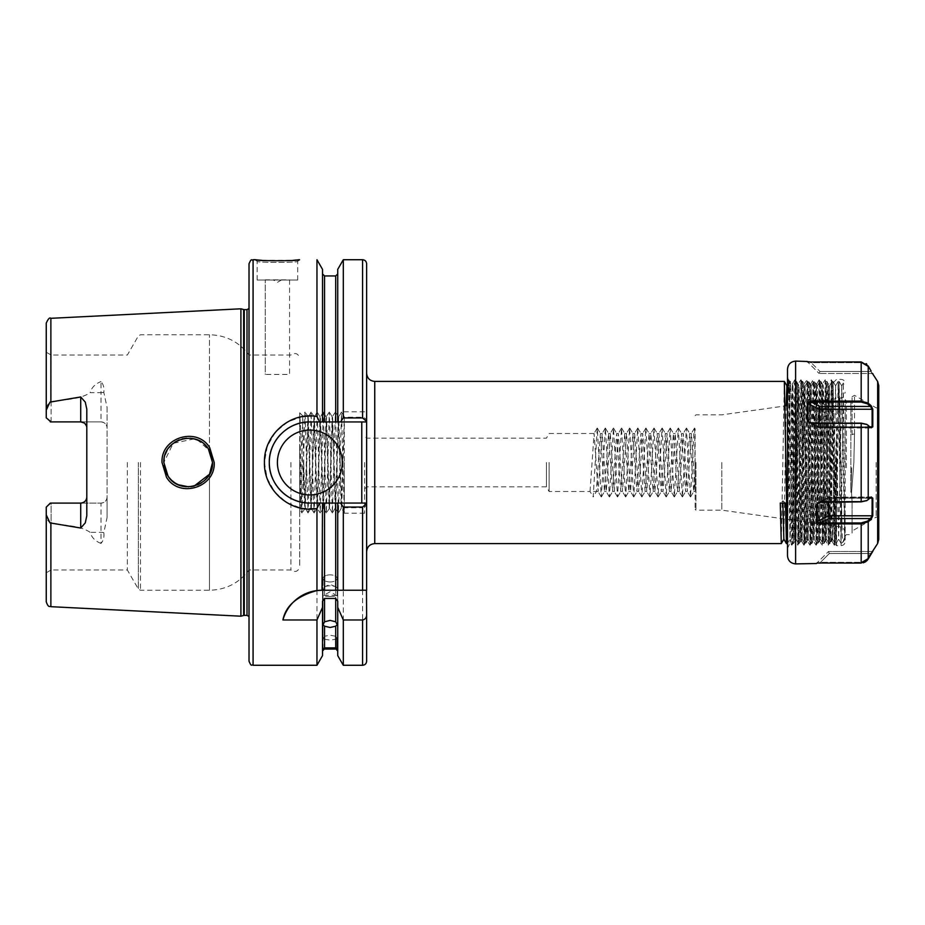 <?xml version="1.0" encoding="UTF-8"?>
<svg xmlns="http://www.w3.org/2000/svg" width="925" height="925" viewBox="0 0 925 925"><rect width="100%" height="100%" fill="white"/><g stroke="black" fill="none" stroke-linecap="round" stroke-linejoin="round"><path stroke-width="0.69" stroke-dasharray="4.62 3.47" d="M208.368 448.891L212.519 462.5C213.837 485.544 179.97 496.043 168.026 476.121L163.852 462.5C162.592 439.259 196.643 429.073 208.368 448.891M214.207 462.5L209.755 447.769C197.21 426.298 160.615 437.375 162.025 462.5L166.5 477.254C179.3 498.783 215.629 487.487 214.207 462.5M297.688 280.009L257.138 280.009L297.688 280.009L297.688 261.382C298.937 262.7 255.867 262.7 257.138 261.382L255.312 259.728M261.833 260.341L293.109 260.341M845.173 462.5L845.173 541.576L845.173 462.5M695.114 462.5L695.114 509.34L695.114 462.5M330.132 581.952A7.099 3.55 0 0 1 323.033 578.403A7.099 3.55 0 0 1 330.132 574.853A7.099 3.55 0 0 0 323.033 578.403A7.099 3.55 0 0 0 330.132 581.952A7.099 3.55 0 0 0 337.232 578.403A7.099 3.55 0 0 0 330.132 574.853A7.099 3.55 0 0 1 337.232 578.403A7.099 3.55 0 0 1 330.132 581.952M330.132 596.44A7.099 0.613 0 0 1 323.033 595.816A7.099 0.613 0 0 1 323.114 595.723A7.099 0.613 0 0 1 330.132 595.203A7.099 0.613 0 0 1 337.151 595.723A7.099 0.613 0 0 1 337.232 595.816A7.099 0.613 0 0 1 330.132 596.44M330.132 585.826A7.099 2.428 0 0 0 324.617 586.727A7.099 2.428 0 0 0 323.033 588.254A7.099 2.428 0 0 0 330.132 590.682A7.099 2.428 0 0 0 337.232 588.254A7.099 2.428 0 0 0 335.636 586.727A7.099 2.428 0 0 0 330.132 585.826M324.559 649.049L324.559 639.256L323.033 638.447L324.559 636.25L324.559 626.202L323.033 624.653L324.559 621.82L324.559 503.05L322.524 503.05L322.524 601.215M324.559 639.256L330.132 640.1L335.706 639.256L335.706 649.049M337.729 601.215L337.729 503.05L335.706 503.05L335.706 621.82L337.232 624.653L335.706 626.202L335.706 636.25L330.132 635.244L324.559 636.25M324.559 626.202L330.132 627.485L335.706 626.202M335.706 621.82L330.132 620.386L324.559 621.82M721.812 462.5L721.812 510.149L721.812 462.5M549.126 462.5L549.126 491.499L549.126 462.5M546.432 462.5L546.432 486.828L546.432 462.5M86.8 409.162L86.8 515.838M281.466 280.009L273.349 280.009L281.466 280.009L277.407 282.345L273.349 280.009M257.138 280.009L257.138 261.382C255.867 262.7 298.937 262.7 297.688 261.382L299.515 259.728M277.407 462.5A32.444 32.444 0 0 0 309.852 494.944A32.444 32.444 0 0 0 342.296 462.5A32.444 32.444 0 0 0 309.852 430.056A32.444 32.444 0 0 0 277.407 462.5M290.739 426.737A40.55 40.55 0 0 0 289.664 427.327M287.455 428.691A40.55 40.55 0 0 0 280.668 434.345M211.767 468.536L209.489 474.259L209.489 590.243L209.489 474.259L207.292 477.578M194.123 486.099L188.561 486.828M178.294 484.735L174.894 482.873M171.588 480.283L168.94 477.381M166.754 474.005L164.037 465.472M164.188 466.501L165.182 470.409M166.778 474.062L168.986 477.439M171.668 480.364L174.813 482.827M178.328 484.746L182.109 486.064M186.087 486.747L190.793 486.689M194.019 486.122L197.673 484.908M201.349 482.966L204.055 480.954M364.6 462.5L364.6 513.19L364.6 462.5M366.624 462.5L366.624 551.716L366.624 462.5M303.77 464.442L302.776 415.88L300.856 511.039L299.712 449.249L299.712 512.184L299.712 412.816L303.77 485.313L303.77 464.442L305.25 508.126L308.291 416.874L311.332 508.126L314.373 416.874L317.414 508.126L320.455 416.874L323.496 508.126L326.537 416.874L329.578 508.126L332.618 416.874L335.659 508.126L338.7 416.874L341.741 508.126L344.32 416.851L341.545 412.03L344.32 512.612L341.279 508.126L344.32 416.874L344.32 511.433L344.32 422.054M299.712 449.249L299.712 427.257L301.943 512.97L300.833 511.039L299.712 512.184M301.943 512.97L304.984 412.03L302.764 415.892L299.712 412.816M80.718 503.096L51.118 503.096L51.118 569.973L51.118 503.096L46.25 507.154L46.25 572.783L46.25 507.154L50.308 503.096L100.998 503.096L50.308 503.096L46.25 507.154L46.25 601.828M107.08 497.014A6.082 6.082 0 0 1 100.998 503.096L100.998 543.438C103.427 540.639 104.363 537.055 103.808 532.673L107.08 517.526L107.08 497.014C106.803 500.633 104.779 502.657 100.998 503.096A6.082 6.082 0 0 0 107.08 497.014L107.08 407.474L103.808 392.327C104.363 387.933 103.427 384.349 100.998 381.562L100.998 392.663L90.13 392.663C91.61 387.54 95.229 383.852 100.998 381.562M127.349 462.5L127.349 569.973L127.349 462.5M249.022 263.787L249.022 661.213M290.924 462.5L290.924 569.973L290.924 462.5M299.712 462.5L299.712 566.516L299.712 462.5M303.77 485.313L304.788 508.126L307.828 416.874L310.892 508.103L313.91 416.874L316.986 508.103L320.027 416.897L323.033 508.126L326.109 416.897L329.115 508.126L332.191 416.897L335.232 508.103L338.238 416.874L341.279 508.126M329.578 508.126L326.328 512.97L329.323 412.03L332.387 512.993L335.405 412.03L338.469 512.993L341.545 412.03M323.496 508.126L320.223 512.993L323.288 412.03L326.328 512.97M305.25 508.126L302.001 512.97M338.7 416.874L335.463 412.03M314.373 416.874L311.124 412.03L313.124 487.741L314.165 512.97L317.206 412.03L320.2 512.97L316.951 508.126M308.291 416.874L305.042 412.03L308.083 512.97L311.124 412.03M344.32 462.5L344.32 513.19L344.32 462.5M784.342 381.389L781.313 543.588M840.998 543.287L843.265 383.066L844.722 539.136L841.669 385.852L838.64 539.136L840.998 543.287L838.154 381.389L835.113 543.611L832.072 381.389L829.031 543.611L825.99 381.389L822.926 543.588L819.908 381.389L816.844 543.588L813.827 381.389L810.786 543.611L807.745 381.389L804.704 543.611L801.651 381.389L798.61 543.611L795.569 381.389L792.528 543.611L789.487 381.389L786.447 543.611M842.941 542.212L844.872 539.425L844.953 536.627L842.906 542.258L842.259 536.523L839.091 381.389L836.05 543.611L833.02 381.412L829.979 543.588L826.938 381.412L823.897 543.588L820.857 381.412L817.816 543.588L814.775 381.412L811.711 543.611L808.693 381.412L805.629 543.611L802.611 381.412L800.31 519.85L799.57 543.588L799.165 537.437L796.506 381.389L793.488 543.588L791.187 405.15L790.436 381.412L790.043 387.563L787.395 543.588L789.973 539.136L787.499 399.369M836.061 543.588L838.64 539.136L835.576 385.852L832.558 539.136L829.517 385.864L826.476 539.136L823.435 385.864L820.348 539.136L817.33 385.852L814.312 539.136L811.248 385.852L808.23 539.136L805.166 385.852L802.137 539.136L799.096 385.864L796.02 539.136L792.979 385.864L795.558 381.412L796.506 381.389M796.529 381.412L799.061 385.864L801.64 381.412L802.588 381.389L805.189 385.864M811.271 385.864L808.693 381.412L807.745 381.389M811.225 385.864L813.803 381.412L814.752 381.389L817.353 385.864M817.307 385.864L819.885 381.412L820.833 381.389M820.857 381.412L823.435 385.864L825.967 381.412L826.927 381.389L829.517 385.864L832.049 381.412M835.599 385.864L833.009 381.389L832.072 381.389M796.055 539.136L793.488 543.588L792.528 543.611M796.02 539.136L798.599 543.588L799.547 543.611L802.137 539.136M802.102 539.136L804.681 543.588L805.629 543.611M808.184 539.136L810.763 543.588L811.711 543.611M820.394 539.136L817.816 543.588L816.868 543.611M826.476 539.136L823.897 543.588L822.949 543.611M826.441 539.136L829.008 543.588L829.968 543.611L832.558 539.136M832.523 539.136L835.102 543.588L836.05 543.611M240.916 616.2L240.916 308.8M46.25 323.172L46.25 410.11C46.215 406.491 47.765 403.728 50.875 401.808C63.825 399.288 79.492 399.958 90.13 392.663M265.244 279.836L289.571 279.836L289.571 374.452L265.244 374.452L265.244 279.836L265.244 374.452M316.963 259.728L316.732 416.504M313.483 416.111L310.719 415.972M302.868 416.516L287.721 421.858L275.361 432.218L267.267 446.324L264.434 462.5L267.105 478.237L274.783 492.077L286.53 502.437L301.053 508.16M694.652 428.102L695.114 475.346L693.681 491.499L689.622 433.501L685.575 491.499L681.517 433.501L677.458 491.499L673.4 433.501L669.353 491.499L665.295 433.501L661.236 491.499L657.178 433.501L653.131 491.499L649.072 433.501L645.118 491.418L640.956 433.501L636.909 491.499L632.85 433.501L628.792 491.499L624.745 433.501L620.687 491.499L616.628 433.501L612.57 491.499L608.523 433.501L604.464 491.499L600.406 433.501L596.347 491.499L590.034 491.499L594.081 433.501L598.14 491.499L602.198 433.501L606.257 491.499L610.303 433.501L614.362 491.499L618.316 433.582L622.479 491.499L626.526 433.501L630.584 491.499L634.643 433.501L638.689 491.499L642.748 433.501L646.806 491.499L650.865 433.501L654.912 491.499L658.97 433.501L663.028 491.499L667.087 433.501L671.134 491.499L675.192 433.501L679.251 491.499L683.309 433.501L687.356 491.499L691.414 433.501L695.114 490.423L695.114 428.899L694.502 428.102L693.762 434.611L690.524 496.968L686.385 428.102L682.407 496.968L678.279 428.102L674.302 496.968L670.163 428.102L666.185 496.968L662.057 428.102L658.08 496.968L653.94 428.102L649.963 496.968L645.835 428.102L641.857 496.968L637.718 428.102L633.741 496.968L629.613 428.102L625.635 496.968L621.496 428.102L617.518 496.968L613.472 428.032L609.413 496.968L605.355 428.032L601.296 496.968L597.249 428.032L593.191 496.968L596.452 491.418L593.272 496.898M835.564 385.864L838.154 381.389L839.091 381.389L839.091 416.423M841.646 385.864L843.276 383.066L845.173 387.471M695.114 475.346L695.114 490.423M335.706 636.25L337.232 638.447L335.706 639.256M335.706 503.05L324.559 503.05M100.998 543.438C95.24 541.16 91.621 537.471 90.13 532.337C79.4 525.018 63.837 525.724 50.875 523.192C47.753 521.272 46.215 518.509 46.25 514.89M301.55 508.253L316.963 508.461L316.963 665.272M322.524 590.243L322.524 503.05L319.68 503.05L366.624 503.05L366.624 421.95C366.682 419.43 365.329 417.869 362.577 417.244L343.302 417.244L340.967 421.95L366.624 421.95L366.624 263.787M366.624 661.213L366.624 503.05L337.729 503.05L337.729 590.243L322.016 590.243M316.963 416.539L319.68 421.95L309.852 421.95A40.55 40.55 0 0 0 269.302 462.5A40.55 40.55 0 0 0 309.852 503.05C288.207 503.628 268.724 484.157 269.302 462.512C268.736 440.843 288.172 421.384 309.852 421.95L366.624 421.95L319.68 421.95L322.524 421.95L322.524 269.372M322.524 421.95L337.729 421.95L337.729 273.927L337.729 421.95L340.967 421.95M337.729 269.372L337.729 421.95M343.302 259.728L343.302 417.244M316.963 508.461L319.68 503.05L309.852 503.05L366.624 503.05C366.682 505.582 365.329 507.143 362.577 507.756L362.577 665.272M322.524 503.05L322.524 655.628M337.729 503.05L337.729 655.628M340.967 503.05L343.302 507.756L343.302 665.272M343.302 507.756L362.577 507.756M103.808 392.327A6.082 2.902 0 0 1 100.998 392.663L100.998 421.904L50.308 421.904L46.25 417.846L46.25 352.217L46.25 410.11M107.08 517.526L107.08 407.474M299.712 427.257L299.712 415.533M249.022 462.5L249.022 355.027L249.022 462.5M212.287 459.101L212.519 462.5L209.489 450.741L211.756 456.418M164.176 458.569L165.17 454.614M166.997 450.544L168.651 448.001M172.062 444.278L174.941 442.092M179.034 439.953L182.167 438.924M186.526 438.219L190.388 438.265M194.042 438.878L197.372 439.965M201.442 442.092L204.437 444.382M207.292 447.422L209.489 450.741L198.042 440.254M194.1 438.901L173.206 443.329L163.852 462.5M100.998 421.904C104.768 422.343 106.803 424.367 107.08 427.986A6.082 6.082 0 0 0 100.998 421.904L50.308 421.904L46.25 417.846L50.308 421.904M51.118 421.904L51.118 355.027L51.118 421.904L80.718 421.904M86.8 427.986L86.36 425.708M85.088 423.754L84.175 422.979M276.54 485.637A40.55 40.55 0 0 0 277.269 486.631M361.767 421.95L361.767 503.05M343.302 590.243L366.473 590.243M289.571 279.836L289.571 374.452M364.6 488.863L366.624 486.828L546.432 486.828L549.126 491.499L590.034 491.499L593.191 496.968M785.441 503.05L782.862 500.818L780.284 503.05M816.844 543.588L814.266 539.136L811.734 543.588M792.979 385.864L789.973 539.136L792.517 543.588M786.204 405.797L783.868 539.159M782.897 503.05L782.862 500.818M871.015 497.234L867.558 500.02L870.46 497.488L872.125 498.228L871.836 516.798L867.558 521.099L861.187 522.949L820.521 522.949L817.318 522.128L816.972 503.975L818.394 502.425L861.187 501.87L866.713 500.622M872.784 515.734L828.465 515.792L828.522 516.532L829.297 518.555L870.46 518.555L871.119 519.272L872.784 515.734L872.784 498.101L871.119 497.153L867.026 500.471L861.187 501.685L820.521 501.685L816.578 504.09L816.578 521.781L820.521 523.885L861.187 523.885L868.217 521.804L871.119 519.272M807.247 403.219L819.134 409.208L819.978 406.445L811.202 402.051L861.187 402.051L867.558 403.901L872.125 409.208L872.125 426.772L870.46 427.512L866.424 424.228L861.187 423.13L809.063 422.575L807.641 421.025L807.641 403.462L811.202 402.051L811.202 401.115L807.247 403.219L807.247 420.91L811.202 423.315L861.187 423.315L867.026 424.529L871.015 427.766M878.75 539.402L878.75 385.598M787.499 369.225L787.499 555.775M852.064 434.831L852.064 396.756L852.064 434.831A1.619 0.682 180 0 1 854.503 434.241L853.856 462.5L851.543 492.886L853.856 462.5L854.503 434.241A1.619 0.682 0 0 0 852.064 434.831M850.85 492.031L851.682 467.772L850.85 492.031L851.543 492.886L852.064 501.5L851.543 492.886L850.85 492.031L850.85 400.86L850.85 492.031M845.173 467.772L845.173 399.646L845.173 467.772M836.57 462.5L836.57 545.634L836.57 462.5M852.064 501.5L852.064 533.471L852.064 501.5M876.148 462.5L876.148 517.144L876.148 462.5M787.499 376.521L788.435 380.302L788.181 393.46L788.771 379.782L789.511 403.994L791.777 545.218L794.818 379.782L797.662 384.65L794.575 540.42L791.765 407.127L790.551 382.881L788.181 393.46C788.482 356.992 788.84 399.889 789.245 462.5L790.17 542.443L792.39 383.979L793.673 462.5C794.286 521.272 794.91 562.284 795.616 528.279L798.102 384.638L800.391 517.561L801.131 540.35L801.524 534.442L804.183 384.638L807.224 540.362L810.277 384.638L813.318 540.362L816.359 384.638L819.4 540.362L822.441 384.638L825.482 540.362L828.522 384.638L831.309 538.57C830.743 550.456 830.153 510.45 829.575 462.5L828.072 384.65L831.344 379.782L834.385 545.218L836.165 438.947L835.044 544.085L833.113 382.834L831.101 540.362L831.922 540.975L832.835 535.644L833.737 518.798L836.165 438.947M787.499 548.479L790.181 542.455L791.788 545.23L795.072 540.385L795.616 501.234M794.853 379.782L797.859 545.218L795.072 540.385M801.143 540.362L797.87 545.23L800.9 379.782L797.639 384.638L800.68 540.362L803.721 384.638L806.762 540.362L809.803 384.638L812.844 540.362L815.896 384.638L818.556 534.442L818.949 540.35L819.689 517.561L821.978 384.638L825.031 540.35L828.06 384.638L825.262 379.782L828.291 545.23L831.309 379.782M807.247 361.629L811.202 362.681L861.187 362.681L811.202 362.681L807.641 361.987L819.134 373.48L807.317 361.663M809.93 361.906L811.167 361.929M811.202 361.929L811.202 362.681L811.202 361.929L861.187 361.929L866.147 363.629M866.713 424.378L871.119 427.847L872.784 426.899L872.784 409.266L871.119 405.728L868.217 403.196L861.187 401.115L811.202 401.115M866.748 364.149L872.125 373.48L819.134 373.48L872.125 373.48L870.46 371.457L871.119 371.075M872.171 372.844L872.772 373.665M867.558 521.099L868.217 521.804L868.217 558.989L867.558 558.619L861.187 562.319L867.558 558.619L870.46 553.543L867.558 558.619L868.182 559.047M866.748 560.851L866.031 561.463M863.303 562.793L820.452 563.071M872.772 551.335L870.46 553.543L872.125 551.52L828.465 551.52L872.657 551.462M871.385 496.956L828.881 497.211L871.223 497.211M819.261 563.094L818.093 563.152M818.07 563.152L816.578 563.371L828.465 551.52L816.972 563.013L820.521 562.319L861.187 562.319L820.521 562.319L816.578 563.371M831.309 537.541L831.922 540.975M878.75 462.5L878.75 518.358L878.75 462.5M800.9 379.782L803.952 545.23L806.982 379.782L810.034 545.23L813.063 379.782L816.128 545.23L819.145 379.782L822.209 545.23L825.262 379.782M861.187 361.929L861.187 362.681L867.558 366.381L861.187 362.681L861.187 361.929L861.187 402.051M819.134 373.48L819.978 371.457L811.202 362.681L819.978 371.457L870.46 371.457L819.978 371.457L819.134 373.48M867.558 366.381L868.217 366.011L867.558 366.381M872.784 409.266L819.134 409.208L819.134 423.13M872.784 426.899L819.134 426.772L819.978 427.512L870.46 427.512L819.978 427.512L811.202 423.315M811.838 423.13L819.978 427.512L811.202 423.13M871.223 427.789L819.55 427.789L871.385 428.044M871.119 405.728L870.46 406.445L819.978 406.445M867.558 424.98L868.217 425.315L867.558 424.98M868.217 366.011L868.217 403.196L867.558 403.901M869.882 426.772L819.134 426.772L807.247 420.91M871.119 427.847L870.46 427.512M828.465 551.52L829.297 553.543L828.465 551.52M870.46 553.543L829.297 553.543L870.46 553.543M820.521 562.319L829.297 553.543L820.521 562.319M816.578 521.781L828.465 515.792L828.465 501.87M869.882 498.228L828.465 498.228L829.297 497.488L821.169 501.87M820.521 501.685L829.297 497.488L871.119 497.153M867.558 500.02L868.217 499.685L867.558 500.02M872.784 498.101L828.465 498.228L816.578 504.09M829.297 518.555L820.521 522.949L820.521 523.885M839.935 462.5L839.935 398.247L839.935 462.5M695.935 462.5L695.935 510.149L695.935 462.5M138.345 462.5L138.345 589.028L138.345 462.5M140.461 462.5L140.461 590.243L140.461 462.5M374.741 543.611L374.741 381.389M253.08 665.272L253.08 259.728M249.022 620.883L249.022 616.478M246.998 615.391L246.998 309.609M244.258 615.391L244.258 309.609M243.633 615.472L243.633 309.528M50.875 401.808L50.875 318.316M50.875 606.684L50.875 523.192M324.559 421.95L324.559 275.951M335.706 275.951L335.706 421.95M362.577 259.728L362.577 417.244M209.489 450.741L209.489 334.757L209.489 450.741M103.808 532.673A6.082 2.902 0 0 0 100.998 532.337L90.13 532.337M877.663 381.539L877.663 543.461M795.616 563.892L795.616 361.108M877.536 462.5L877.536 407.856L877.536 462.5M846.387 467.772L846.387 400.86L846.387 467.772M841.114 462.5L841.114 545.634L841.114 462.5M861.187 423.13L861.187 501.87M868.217 499.685L868.217 425.315M861.187 522.949L861.187 563.071M854.503 434.241L854.503 395.357L854.503 434.241M870.46 497.488L829.297 497.488L820.521 501.87M695.114 415.66L695.935 414.851L721.812 414.851L839.935 398.247C841.484 396.929 842.582 400.109 845.173 392.223M845.173 532.777C842.663 525.018 841.461 528.013 839.935 526.753L721.812 510.149L695.935 510.149L695.114 509.34M323.033 624.653L323.033 578.403L323.033 624.653M337.151 595.723L330.132 591.734L323.114 595.723M323.033 649.026L323.033 595.816M335.636 586.727L330.132 584.403L324.617 586.727M323.033 638.447L323.033 588.254M46.25 572.783L51.118 569.973L127.349 569.973L138.345 589.028L140.461 590.243L209.489 590.243C225.931 589.838 239.101 583.074 249.022 569.973L290.924 569.973C295.399 572.737 298.324 571.592 299.712 566.516M338.446 512.97L335.197 508.126M314.118 512.97L310.869 508.126M335.405 412.03L332.156 416.874M329.323 412.03L326.074 416.874M364.6 513.19L344.32 513.19M787.499 384.823L789.476 381.412L790.424 381.389L793.014 385.864M687.356 491.499L685.575 491.499M679.251 491.499L677.458 491.499M671.134 491.499L669.353 491.499M663.028 491.499L661.236 491.499M654.912 491.499L653.131 491.499M646.806 491.499L645.014 491.499M638.689 491.499L636.909 491.499M630.584 491.499L628.792 491.499M622.479 491.499L620.687 491.499M614.362 491.499L612.57 491.499M606.257 491.499L604.464 491.499M598.14 491.499L596.347 491.499M602.198 433.501L600.406 433.501M691.414 433.501L689.622 433.501M683.309 433.501L681.517 433.501M675.192 433.501L673.4 433.501M667.087 433.501L665.295 433.501M658.97 433.501L657.178 433.501M650.865 433.501L649.072 433.501M642.748 433.501L640.956 433.501M634.643 433.501L632.85 433.501M626.526 433.501L624.745 433.501M618.42 433.501L616.628 433.501M610.303 433.501L608.523 433.501M594.081 433.501L549.126 433.501L546.432 438.172L366.624 438.172L364.6 436.137M841.022 543.299L842.906 542.258M844.872 539.425L845.173 537.529M695.114 491.499L693.681 491.499M249.022 308.522L249.022 304.117M364.6 411.81L344.32 411.81M46.25 352.217L51.118 355.027L127.349 355.027L138.345 335.972L140.461 334.757L209.489 334.757C225.931 335.162 239.101 341.926 249.022 355.027L290.924 355.027C295.399 352.263 298.324 353.408 299.712 358.484M341.313 508.103L338.504 512.97M335.232 508.103L332.422 512.97M332.191 416.897L329.381 412.03M326.109 416.897L323.288 412.03M320.027 416.897L317.206 412.03M316.986 508.103L314.165 512.97M310.892 508.103L308.083 512.97M308.025 512.97L305.215 508.103M311.078 412.03L308.256 416.897M317.159 412.03L314.338 416.897M323.241 412.03L320.42 416.897M326.282 512.97L323.472 508.103M332.364 512.97L329.554 508.103M341.487 412.03L338.677 416.897M337.232 595.816L337.232 588.254M694.502 428.102L691.322 433.582M690.443 496.898L687.263 491.418M686.385 428.102L683.205 433.582M682.326 496.898L679.158 491.418M678.279 428.102L675.1 433.582M674.221 496.898L671.041 491.418M670.163 428.102L666.983 433.582M666.104 496.898L662.936 491.418M662.057 428.102L658.878 433.582M657.999 496.898L654.819 491.418M653.94 428.102L650.761 433.582M649.882 496.898L646.714 491.418M645.835 428.102L642.655 433.582M641.777 496.898L638.597 491.418M637.718 428.102L634.538 433.582M633.66 496.898L630.492 491.418M629.613 428.102L626.433 433.582M625.554 496.898L622.375 491.418M621.496 428.102L618.316 433.582M617.438 496.898L614.269 491.418M613.391 428.102L610.211 433.582M609.332 496.898L606.153 491.418M605.274 428.102L602.106 433.582M601.215 496.898L598.047 491.418M597.168 428.102L593.989 433.582M690.605 496.898L693.773 491.418M686.547 428.102L689.726 433.582M682.488 496.898L685.668 491.418M678.43 428.102L681.609 433.582M674.383 496.898L677.551 491.418M670.324 428.102L673.504 433.582M666.266 496.898L669.446 491.418M662.219 428.102L665.387 433.582M658.161 496.898L661.329 491.418M654.102 428.102L657.282 433.582M650.044 496.898L653.223 491.418M645.997 428.102L649.165 433.582M641.938 496.898L645.118 491.418M637.88 428.102L641.06 433.582M633.822 496.898L637.001 491.418M629.775 428.102L632.943 433.582M625.716 496.898L628.896 491.418M621.658 428.102L624.837 433.582M617.599 496.898L620.779 491.418M613.553 428.102L616.721 433.582M609.494 496.898L612.674 491.418M605.436 428.102L608.615 433.582M601.377 496.898L604.557 491.418M597.33 428.102L600.498 433.582M822.926 543.588L820.348 539.136M807.722 381.412L805.143 385.864M841.681 385.864L839.102 381.412M808.23 539.136L805.652 543.588M852.064 396.756L854.503 395.357L876.148 407.856L877.536 407.856L878.75 406.642M845.173 399.646L846.387 400.86L850.85 400.86L852.064 399.646M845.173 535.899L846.387 534.685L850.85 534.685L852.064 533.471M834.385 545.218L835.044 544.085L836.57 545.634L841.114 545.634C843.577 545.392 844.93 544.05 845.173 541.576M878.75 518.358L877.536 517.144L876.148 517.144L852.064 531.054M794.818 379.782L792.39 383.979L790.517 382.834M803.975 545.218L806.785 540.35L810.022 545.218M810.057 545.218L812.867 540.35L816.104 545.218M818.937 540.362L822.186 545.218L825.482 540.362M803.721 384.638L806.982 379.782L809.826 384.65M810.254 384.65L813.063 379.782L816.359 384.638M819.18 379.782L821.99 384.65L825.227 379.782M833.101 382.834L836.57 379.366L841.114 379.366C843.577 379.608 844.93 380.95 845.173 383.424M803.941 545.218L801.131 540.35M819.145 379.782L816.336 384.65M831.112 540.35L828.303 545.218L825.458 540.35M834.35 545.218L831.876 540.917M788.771 379.782L790.551 382.881M800.934 379.782L803.744 384.65M816.139 545.218L818.949 540.35M831.344 379.782L833.113 382.834M873.119 373.654L872.46 373.48M809.063 422.575L819.446 427.755L809.063 422.575M867.026 424.529L866.424 424.228M873.119 551.346L872.46 551.52M828.777 497.245L818.394 502.425L828.777 497.245M866.424 500.772L867.026 500.471"/><path stroke-width="1.39" d="M194.123 486.099L209.489 474.259L212.519 462.5L208.368 448.891C196.632 429.073 162.592 439.259 163.852 462.5L168.026 476.121C179.982 496.043 213.825 485.556 212.519 462.5L211.767 468.536M162.025 462.5C160.615 437.375 197.198 426.298 209.755 447.769L214.207 462.5C215.617 487.487 179.311 498.783 166.5 477.254L162.025 462.5M293.109 260.341L299.515 259.728C300.868 261.058 253.936 261.058 255.312 259.728L259.162 260.122M259.347 260.133L261.833 260.341M337.729 607.343L343.302 619.97L343.302 665.272L337.729 655.628L337.729 601.215L335.706 598.452L324.559 598.452L324.559 621.82L323.033 624.653L324.559 626.202L324.559 647.905C322.536 648.968 322.536 649.223 324.559 648.668L322.524 651.073M324.559 621.82L330.132 620.386L335.706 621.82L335.706 598.452M337.729 651.073L335.706 648.668L324.559 648.668C322.536 649.223 322.536 648.968 324.559 647.905L335.706 647.905L335.706 626.202L330.132 627.485L324.559 626.202M84.175 422.979L80.718 421.904L80.718 396.964L85.262 402.109L86.8 409.162L86.8 515.838L85.262 522.891L80.718 528.036L80.718 503.096A6.082 6.082 0 0 0 86.8 497.014C86.522 500.633 84.487 502.657 80.718 503.096L50.308 503.096L46.25 507.154L46.25 514.89L49.985 522.891L80.718 528.036M80.718 396.964L49.985 402.109L46.25 410.11L46.25 417.846L51.118 421.904M80.718 421.904A6.082 6.082 0 0 1 86.8 427.986A6.082 6.082 0 0 0 80.718 421.904L50.308 421.904M277.407 462.5A32.444 32.444 0 0 0 309.852 494.944A32.444 32.444 0 0 0 342.296 462.5A32.444 32.444 0 0 0 309.852 430.056A32.444 32.444 0 0 0 277.407 462.5M316.963 590.566L322.016 590.243A40.55 40.55 0 0 0 282.934 619.97C285.721 605.782 297.064 595.978 316.963 590.566L316.963 508.461C290.369 513.595 263.637 490.146 264.434 462.5C263.637 434.819 290.392 411.428 316.963 416.539L319.68 421.95L309.852 421.95A40.55 40.55 0 0 0 290.739 426.737M289.664 427.327A40.55 40.55 0 0 0 287.455 428.691M280.668 434.345A40.55 40.55 0 0 0 276.54 485.637M324.559 421.95L335.706 421.95L335.706 275.951L324.559 275.951L324.559 421.95L309.852 421.95C288.172 421.395 268.736 440.832 269.302 462.5C268.724 484.145 288.207 503.628 309.852 503.05L319.68 503.05L316.963 508.461M188.561 486.828L178.294 484.735M174.894 482.873L171.588 480.283M168.94 477.381L166.754 474.005M164.037 465.472L164.188 466.501M165.182 470.409L166.778 474.062M168.986 477.439L171.668 480.364M174.813 482.827L178.328 484.746M182.109 486.064L186.087 486.747M190.793 486.689L194.019 486.122M197.673 484.908L201.349 482.966M204.055 480.954L207.292 477.578M253.08 665.272C251.508 663.838 251.877 667.896 249.022 661.213L249.022 263.787C251.877 257.104 251.508 261.162 253.08 259.728L253.08 665.272L316.963 665.272L316.963 619.97L322.524 607.343L322.524 601.215L324.559 598.452M786.435 543.588L783.857 539.136L781.301 543.611L780.284 503.05L785.441 503.05L786.435 543.588L787.383 543.611L784.342 381.389L374.741 381.389L374.741 543.611C369.815 544.085 367.109 546.791 366.624 551.716M243.633 309.528L244.258 309.609L244.258 615.391L243.633 615.472L243.633 309.528L240.916 308.8L240.916 616.2L50.875 606.684C49.638 605.748 48.574 608.419 46.25 601.828L46.25 514.89M316.963 416.539L316.963 259.728L322.524 269.372L322.524 421.95M316.732 416.504L313.483 416.111M310.719 415.972L302.868 416.516M335.706 648.668C337.729 649.223 337.729 648.968 335.706 647.905C337.729 648.968 337.729 649.223 335.706 648.668M335.706 626.202L337.232 624.653L335.706 621.82M282.934 619.97L316.963 619.97M322.016 590.243L322.524 503.05L309.852 503.05A40.55 40.55 0 0 1 277.269 486.631M343.302 417.938L343.302 259.728L337.729 269.372L337.729 421.95L340.55 421.95L343.302 417.938L362.577 417.938L366.624 421.349L366.624 590.243L322.524 590.243M335.706 590.243L335.706 503.05L324.559 503.05L324.559 590.243M366.624 503.651L362.577 507.062L343.302 507.062L343.302 590.243L337.729 590.243L337.729 503.05L366.624 503.05M343.302 507.062L340.55 503.05M335.706 503.05L337.729 503.05M322.524 503.05L324.559 503.05M337.729 421.95L335.706 421.95M362.577 417.938L362.577 259.728C365.04 259.971 366.392 261.324 366.624 263.787L366.624 421.349M316.963 665.272L322.524 655.628L322.524 607.343M343.302 619.97L362.577 619.97C365.271 619.357 366.624 617.611 366.624 614.709L366.473 590.243M366.624 614.709L366.624 661.213C366.392 663.676 365.04 665.029 362.577 665.272L362.577 619.97M46.25 410.11L46.25 323.172C48.146 318.824 49.684 317.206 50.875 318.316L50.875 401.808M211.756 456.418L212.287 459.101M163.852 462.5L164.176 458.569M165.17 454.614L166.997 450.544M168.651 448.001L172.062 444.278M174.941 442.092L179.034 439.953M182.167 438.924L186.526 438.219M190.388 438.265L194.042 438.878M197.372 439.965L201.442 442.092M204.437 444.382L207.292 447.422M198.042 440.254L194.1 438.901M86.36 425.708L85.088 423.754M366.624 421.95L340.55 421.95M361.767 503.05L361.767 421.95M787.499 399.369L786.897 385.864L786.204 405.797M783.857 539.136L782.897 503.05M866.713 500.622L861.187 501.87L818.394 502.425L816.972 503.975L817.318 522.128L820.521 522.949L861.187 522.949L867.558 521.099L870.46 518.555L829.297 518.555L828.465 515.792L872.125 515.792L872.125 498.228L870.46 497.488M871.119 519.272L870.46 518.555L872.125 515.792L872.784 515.734L871.119 519.272L868.217 521.804L861.187 523.885L820.521 523.885L816.578 521.781L816.578 504.09L820.521 501.685L861.187 501.685L867.026 500.471L871.385 496.956M819.134 423.13L819.134 409.208L819.978 406.445L870.46 406.445L867.558 403.901L861.187 402.051L811.202 402.051L807.987 402.872L807.641 421.025L809.063 422.575L811.202 423.13L861.187 423.13L866.713 424.378M870.46 427.512L872.125 426.772L872.125 409.208L870.46 406.445L871.119 405.728L872.784 409.266L872.784 426.899L871.119 427.847L867.026 424.529L861.187 423.315L811.202 423.315L807.247 420.91L807.247 403.219L811.202 401.115L861.187 401.115L868.217 403.196L871.119 405.728M878.75 385.598L878.75 539.402L877.663 543.461L877.663 381.539L878.75 385.598M787.499 462.5L787.499 369.225C787.984 364.3 790.69 361.594 795.616 361.108L795.616 563.892C790.69 563.406 787.984 560.7 787.499 555.775L787.499 462.5M871.119 371.075L868.217 366.011L861.187 361.929L807.641 361.987M807.317 361.663L809.93 361.906M868.459 403.416L867.558 403.901M872.772 373.654L872.125 373.48M816.972 563.013L861.187 563.071L868.217 558.989L872.784 551.335L868.217 558.989L868.217 521.804L867.558 521.099M868.182 559.047L866.933 560.677M866.031 561.463L865.257 561.972M865.245 561.972L863.303 562.793M871.119 497.153L872.784 498.101L872.784 515.734M866.147 363.629L866.748 364.149M820.452 563.071L819.261 563.094M872.784 426.899L869.882 426.772M807.247 403.219L819.134 409.208L872.784 409.266M819.978 406.445L811.202 402.051L811.202 401.115M807.247 420.91L811.838 423.13M872.125 551.52L872.784 551.335M828.465 501.87L828.465 515.792L816.578 521.781M869.882 498.228L872.784 498.101M820.521 523.885L820.521 522.949L829.297 518.555M821.169 501.87L816.578 504.09M244.258 309.609L246.998 309.609L246.998 615.391L249.022 616.478M50.875 523.192L50.875 606.684M362.577 590.243L362.577 507.062M861.187 501.87L861.187 423.13M861.187 402.051L861.187 361.929M868.217 366.011L868.217 403.196M868.217 425.315L868.217 499.685M861.187 563.071L861.187 522.949M374.741 543.611L781.301 543.611M50.875 318.316L240.916 308.8M253.08 259.728L255.312 259.728M335.706 649.049L324.559 649.049M343.302 259.728L362.577 259.728M335.706 275.951L337.729 273.927M324.559 275.951L322.524 273.927M343.302 665.272L362.577 665.272M243.633 615.472L240.916 616.2M244.258 615.391L246.998 615.391M246.998 309.609L249.022 308.522M374.741 381.389C369.815 380.915 367.109 378.209 366.624 373.284M337.232 638.447L337.232 649.026M787.499 384.823L786.897 385.864M786.932 385.864L784.354 381.412M807.132 361.478L795.616 361.108M877.663 381.539L872.46 373.48M877.663 543.461L872.46 551.52M816.463 563.522L795.616 563.892M866.424 424.228L867.026 424.529M867.026 500.471L866.424 500.772"/></g></svg>
